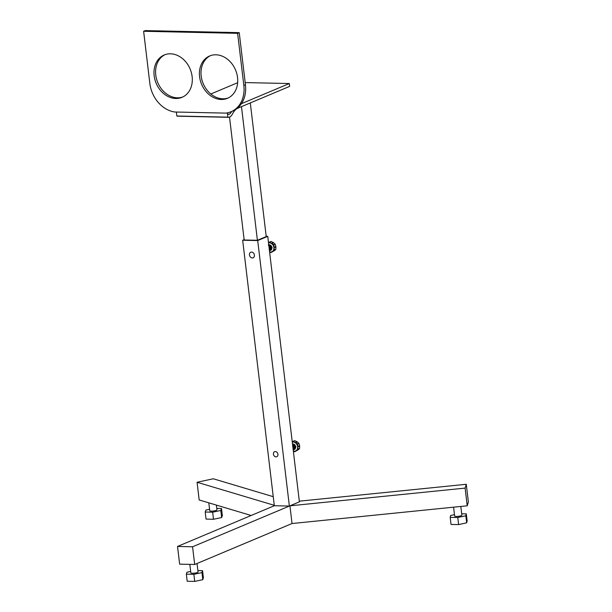 <?xml version="1.0" encoding="UTF-8"?>
<svg xmlns="http://www.w3.org/2000/svg" width="612" height="612" viewBox="0 0 612 612"><rect width="100%" height="100%" fill="white"/><g stroke="black" fill="none" stroke-linecap="round" stroke-linejoin="round"><path stroke-width="0.92" d="M228.261 97.943A22.973 18.421 67.2 0 1 201.18 76.041A22.973 18.421 67.2 0 1 210.467 55.646M199.581 76.722A22.973 18.421 -112.8 0 0 227.473 98.31A22.973 18.421 -112.8 0 0 237.548 77.548A22.973 18.421 -112.8 0 0 209.656 55.96A22.973 18.421 -112.8 0 0 199.581 76.722M182.843 96.956A22.973 18.421 67.2 0 1 155.762 75.054A22.973 18.421 67.2 0 1 165.049 54.659M154.155 75.727A22.973 18.421 -112.8 0 0 182.055 97.316A22.973 18.421 -112.8 0 0 192.13 76.554A22.973 18.421 -112.8 0 0 164.238 54.973A22.973 18.421 -112.8 0 0 154.155 75.727M237.624 33.323L243.836 85.42A29.116 23.348 67.2 0 1 231.061 111.736A29.116 23.348 67.2 0 1 225.698 113.113L174.688 112.004A29.116 23.348 67.2 0 1 149.833 83.377L143.621 31.273L145.22 30.6L239.231 32.643L237.624 33.323L143.621 31.273M228.582 117.305L177.579 116.196A5.462 3.075 -88.8 0 1 176.853 116.02L227.855 117.129A5.462 3.075 91.2 0 0 228.582 117.305A5.462 3.075 91.2 0 0 229.171 117.221A10.305 5.799 91.2 0 0 232.56 113.847A18.199 10.236 -88.8 0 1 237.984 108.11L289.652 86.376L289.315 83.538L245.183 82.582M210.803 94.003L237.647 82.704M289.315 83.538L241.434 103.68M231.565 111.522A21.114 11.88 91.2 0 0 231.351 111.935A7.39 4.162 -88.8 0 1 228.919 114.352A2.547 1.431 -88.8 0 1 228.643 114.39A2.547 1.431 -88.8 0 1 227.373 112.86L227.855 117.129M231.061 111.736L232.667 111.063A29.116 23.348 -112.8 0 0 245.443 84.747L239.231 32.643M176.853 116.02L176.394 112.18M216.403 505.107L216.969 509.85A3.641 0.734 173.2 0 1 215.095 510.722A3.641 0.734 173.2 0 1 211.347 511.119A3.641 0.734 173.2 0 1 209.74 510.706L208.799 502.842M216.801 508.427L221.506 508.549L220.81 510.469L212.662 512.198L205.204 512.007L205.892 510.087L209.572 509.306M220.81 510.469L221.659 517.545L222.347 515.625L221.506 508.549M221.659 517.545L213.504 519.274L212.662 512.198M213.504 519.274L206.045 519.091L205.204 512.007M460.813 506.445L461.861 515.174A3.641 0.734 173.2 0 1 459.987 516.054A3.641 0.734 173.2 0 1 456.238 516.452A3.641 0.734 173.2 0 1 454.632 516.038L453.576 507.18M461.693 513.766L466.298 513.851L465.824 515.748L457.776 517.507L450.195 517.37L450.662 515.472L454.464 514.638M465.824 515.748L466.673 522.824L467.14 520.927L466.298 513.851M466.673 522.824L458.618 524.583L457.776 517.507M458.618 524.583L451.036 524.446L450.195 517.37M197.049 563.491L198.058 571.983A3.641 0.734 173.2 0 1 196.192 572.863A3.641 0.734 173.2 0 1 192.443 573.253A3.641 0.734 173.2 0 1 190.829 572.84L189.827 564.379M197.89 570.568L202.549 570.667L203.391 577.751L202.809 579.656L194.708 581.4L187.188 581.239L186.346 574.155L186.928 572.251L190.669 571.44M202.549 570.667L201.968 572.572L193.866 574.324L186.346 574.155M202.809 579.656L201.968 572.572M194.708 581.4L193.866 574.324M277.94 454.257A2.731 2.188 67.2 0 1 276.746 456.728A2.731 2.188 67.2 0 1 273.426 454.158A2.731 2.188 67.2 0 1 274.627 451.694A2.731 2.188 67.2 0 1 277.94 454.257M254.424 255.082A3.014 2.417 67.2 0 1 253.1 257.805A3.014 2.417 67.2 0 1 249.444 254.975A3.014 2.417 67.2 0 1 250.767 252.251A3.014 2.417 67.2 0 1 254.424 255.082M244.127 239.621L242.666 240.233L257.713 240.562L267.735 236.339L266.197 236.308M229.515 117.091L244.173 239.996L257.407 240.287L266.228 236.576L250.293 102.931M273.25 496.684L213.267 478.775L197.064 482.264L274.275 505.313M299.314 501.174L466.267 484.283L465.112 488.101L289.927 505.826L299.39 501.848L267.735 236.339M242.666 240.233L274.329 505.734L177.534 546.455L179.645 564.157L194.685 564.486L292.039 523.528L467.216 505.803L468.379 501.985L466.267 484.283M289.927 505.826L292.039 523.528M257.713 240.562L289.369 506.063L192.573 546.784L194.685 564.486M177.534 546.455L192.573 546.784M274.329 505.734L289.369 506.063M197.064 482.264L199.175 499.966L251.157 515.488M465.112 488.101L467.216 505.803M241.472 106.641L257.407 240.287M292.276 442.124A4.735 3.794 -112.8 0 1 295.068 442.583L293.5 441.137L294.701 440.632L297.072 441.742A4.735 3.794 67.2 0 1 297.356 441.925L298.924 443.371L299.62 445.681A4.735 3.794 67.2 0 1 299.666 446.033L299.559 448.68L298.281 449.713A4.735 3.794 67.2 0 1 298.044 449.881L294.762 451.755L298.044 449.881M293.5 441.137L292.253 441.941M299.666 446.033L297.662 446.882L298.358 449.185L296.277 450.554A4.735 3.794 -112.8 0 0 297.662 446.882A4.735 3.794 -112.8 0 0 297.616 446.523L297.723 443.876L295.351 442.767L297.356 441.925M299.62 445.681L297.616 446.523A4.735 3.794 -112.8 0 0 295.351 442.767A4.735 3.794 67.2 0 0 295.068 442.583L297.072 441.742M293.339 451.067A4.735 3.794 -112.8 0 0 296.04 450.73A4.735 3.794 67.2 0 0 296.277 450.554L298.281 449.713M293.355 451.166L294.762 451.755M297.723 443.876L298.924 443.371M298.358 449.185L299.559 448.68M268.5 242.757L269.747 241.954L271.315 243.4A4.735 3.794 -112.8 0 0 268.523 242.941M275.913 246.85L273.908 247.692L274.604 250.002L272.524 251.371A4.735 3.794 -112.8 0 0 273.908 247.692A4.735 3.794 -112.8 0 0 273.862 247.34L273.969 244.693L271.598 243.584L273.602 242.742L275.171 244.188L275.867 246.498A4.735 3.794 67.2 0 1 275.913 246.85L275.805 249.497L274.528 250.53A4.735 3.794 67.2 0 1 274.291 250.698L271.009 252.572L274.291 250.698M275.867 246.498L273.862 247.34A4.735 3.794 -112.8 0 0 271.598 243.584A4.735 3.794 67.2 0 0 271.315 243.4L273.319 242.559A4.735 3.794 67.2 0 1 273.602 242.742M269.747 241.954L270.948 241.449L273.319 242.559M269.586 251.884A4.735 3.794 -112.8 0 0 272.286 251.547A4.735 3.794 67.2 0 0 272.524 251.371L274.528 250.53M269.601 251.983L271.009 252.572M273.969 244.693L275.171 244.188M274.604 250.002L275.805 249.497M270.955 250.186L272.072 247.615L270.489 245.175L268.745 244.831L270.558 245.144L272.133 247.592L271.307 249.979L270.695 250.27M268.76 244.968L270.053 245.358L271.636 247.799L270.802 250.193L270.19 250.476M268.767 244.999L269.991 245.381L271.567 247.829L270.167 250.499M268.798 245.251L271.131 248.013L270.305 250.407L269.693 250.69M268.798 245.29L271.07 248.036L270.244 250.43L269.663 250.706M268.844 245.664L270.634 248.227L269.456 250.813L270.565 248.25L268.852 245.726M268.913 246.253L270.129 248.434L269.448 250.706L270.068 248.464L268.928 246.345M269.02 247.133L269.624 248.648L269.402 250.316M269.035 247.279L269.387 250.224M271.713 246.56L271.736 248.9M268.263 245.183L269.211 244.785M269.578 244.785L271.17 245.642M269.089 247.676L269.318 249.635M268.966 246.644L269.877 248.357L269.517 250.04M268.89 246.032L270.382 248.151L270.014 249.826M269.739 245.19L270.558 245.488L271.881 247.516L271.521 249.191M269.043 247.34L269.349 249.849M268.943 246.468L270.007 248.304L269.464 250.178M268.875 245.917L270.504 248.097L269.961 249.971M294.709 449.369L295.825 446.798L294.242 444.358L292.498 444.014L294.303 444.327L295.887 446.775L295.06 449.162L294.448 449.453M292.513 444.151L293.806 444.542L295.382 446.982L294.556 449.376L293.944 449.659M292.521 444.182L293.745 444.564L295.321 447.012L293.913 449.682M292.551 444.434L294.885 447.196L294.058 449.591L293.446 449.874M292.551 444.48L294.823 447.219L293.416 449.889M292.597 444.848L294.38 447.41L293.209 449.996M292.605 444.909L294.318 447.433L293.209 449.988M292.666 445.437L293.882 447.617L293.202 449.889M292.681 445.528L293.821 447.647L293.194 449.866M292.773 446.316L293.377 447.831L293.148 449.499M292.788 446.462L293.14 449.407M295.466 445.743L295.489 448.083M293.332 443.968L294.923 444.825M292.834 446.859L293.072 448.818M292.712 445.827L293.63 447.54L293.27 449.223M292.643 445.215L294.135 447.334L293.768 449.009M293.492 444.373L294.311 444.679L295.634 446.699L295.275 448.374M292.796 446.531L293.094 449.032M292.697 445.651L293.752 447.494L293.209 449.361M292.628 445.1L294.257 447.28L293.714 449.154M225.698 113.113L174.688 112.004M231.351 111.935L230.602 111.92M228.919 114.352L228.375 114.345M243.836 85.42L245.443 84.747"/></g></svg>
